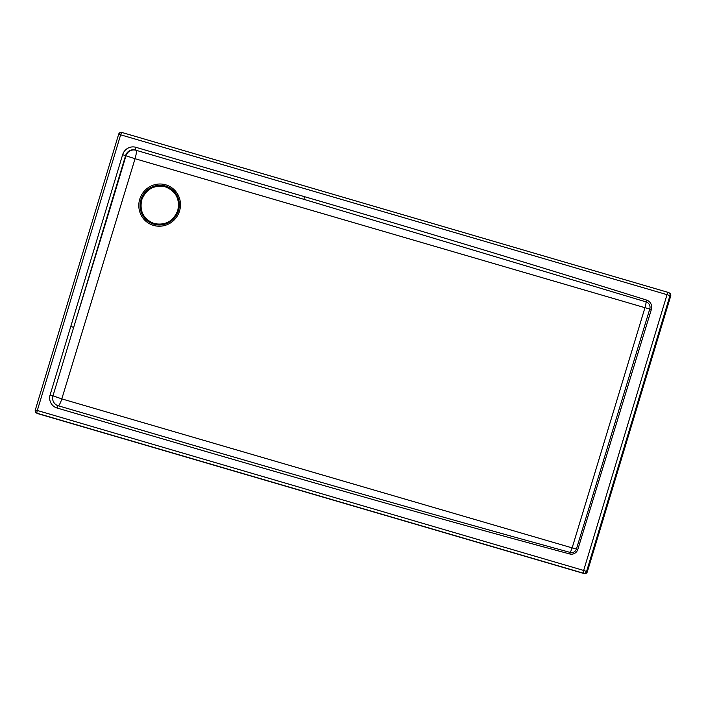 <?xml version="1.0" encoding="UTF-8"?>
<svg xmlns="http://www.w3.org/2000/svg" width="706" height="706" viewBox="0 0 706 706"><rect width="100%" height="100%" fill="white"/><g stroke="black" fill="none" stroke-linecap="round" stroke-linejoin="round"><path stroke-width="1.06" d="M118.723 134.255L667.029 294.667L583.659 570.448L37.312 410.486L120.682 134.714A2.612 0.538 106.3 0 1 121.9 132.463A2.612 0.538 106.3 0 0 121.9 132.463L668.229 292.416M234.895 187.955L135.058 158.709L61.801 398.89L572.142 547.882L644.957 307.692L234.895 187.955M304.498 196.674A2.612 0.538 106.3 0 0 304.224 199.427L135.976 150.254A8.154 7.969 -62.1 0 0 125.959 155.814L135.058 158.709C136.382 153.987 136.69 151.163 135.976 150.254L304.224 199.427L646.131 301.912A8.154 1.853 -73.7 0 1 644.957 307.692L649.785 308.999L576.414 549.047L572.142 547.882L570.342 552.471C389.95 503.087 201.925 447.78 58.227 405.765A8.154 1.659 106.3 0 0 61.801 398.89L52.968 395.837L125.589 155.62A8.154 7.969 117.9 0 1 135.605 150.06A2.612 0.538 106.3 0 1 135.87 147.307L304.498 196.674C418.084 229.777 532.103 264.247 646.555 300.068A7.651 7.475 117.9 0 1 651.382 309.431L577.817 549.453A6.672 6.513 117.9 0 1 569.804 553.972C388.935 505.496 200.733 449.996 57.054 408.015A10.661 10.422 117.9 0 1 50.117 394.91L122.659 154.649A10.766 10.519 117.9 0 1 135.87 147.307M670.7 296.026L669.968 295.646L586.598 571.419A2.612 2.55 117.9 0 1 583.394 573.201L37.047 413.239A2.612 2.55 117.9 0 1 36.58 413.054L37.312 413.442A2.612 2.55 -62.1 0 0 37.771 413.628L584.127 573.581A2.612 2.55 -62.1 0 0 587.33 571.807L670.7 296.026A2.612 2.55 -62.1 0 0 669.473 293.008L668.741 292.619A2.612 2.55 117.9 0 1 669.968 295.646L667.029 294.667A2.612 0.538 106.3 0 1 668.255 292.425A2.612 0.538 106.3 0 0 668.255 292.425L668.255 292.425A2.612 2.55 117.9 0 1 668.741 292.619A2.612 2.612 0 0 0 668.255 292.425L121.9 132.463A2.612 2.612 0 0 0 120.523 132.437A2.612 1.438 -104.3 0 1 120.744 132.419A2.612 2.55 117.9 0 1 121.873 132.463M35.344 410.027L37.312 410.486A2.612 0.538 -73.7 0 0 37.047 413.239L37.771 413.628M587.33 571.807L583.659 570.448A2.612 0.538 -73.7 0 0 583.394 573.201L584.127 573.581M36.58 413.054L36.58 413.054A2.612 2.612 0 0 1 35.3 409.992L118.67 134.211A2.612 2.612 0 0 1 120.523 132.437A2.612 1.438 -104.3 0 0 119.905 132.966A2.612 1.438 75.7 0 0 119.641 134.414M154.19 223.555L154.19 223.555C143.574 219.266 139.409 211.394 141.694 199.922C146.133 189.067 153.987 184.698 165.283 186.808L165.283 186.808C175.909 191.097 180.074 198.977 177.771 210.45L178.221 210.6L177.771 210.467C173.349 221.287 165.495 225.646 154.19 223.555M165.769 184.831A21.206 20.73 -62.1 0 0 139.223 209.726A21.206 20.73 -62.1 0 0 153.502 225.399A21.206 20.73 -62.1 0 0 180.056 200.504A21.206 20.73 -62.1 0 0 165.769 184.831M165.478 186.057A19.962 19.512 117.9 0 1 173.755 191.026A19.962 19.512 117.9 0 1 176.429 215.189A19.962 19.512 117.9 0 1 153.934 224.234A19.962 19.512 117.9 0 1 145.657 219.275A19.962 19.512 117.9 0 1 140.494 209.488A19.962 19.512 117.9 0 1 165.478 186.057M122.659 154.649L125.959 155.814L109.227 211.315L73.662 327.39L70.724 326.41M57.054 408.015A2.612 0.538 -73.7 0 1 58.227 405.765A8.075 7.898 117.9 0 1 52.968 395.837L50.117 394.91M577.817 549.453L576.414 549.047A5.048 4.933 117.9 0 1 570.342 552.471A2.612 0.538 -75.1 0 0 569.804 553.972M646.555 300.068A2.612 0.547 107.5 0 0 646.131 301.912A5.789 5.666 117.9 0 1 649.785 308.999L651.382 309.431"/></g></svg>
